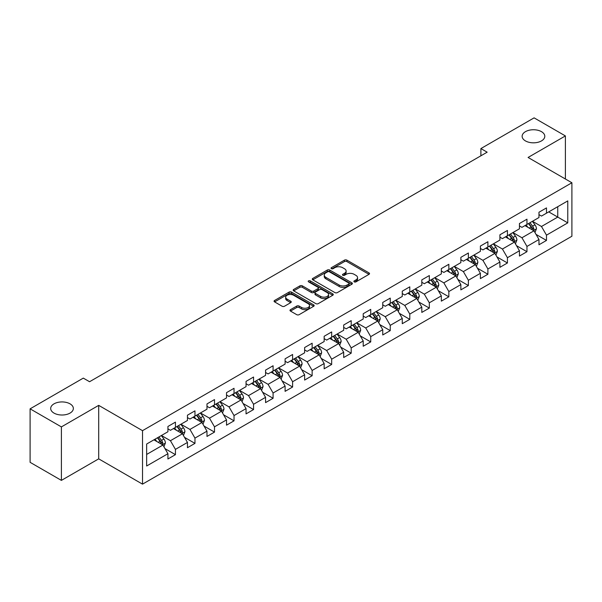 <?xml version="1.0" encoding="UTF-8"?>
<svg xmlns="http://www.w3.org/2000/svg" width="602" height="602" viewBox="0 0 602 602"><rect width="100%" height="100%" fill="white"/><g stroke="black" fill="none" stroke-linecap="round" stroke-linejoin="round"><path stroke-width="0.9" d="M354.239 281.871A1.219 0.7 0 0 0 355.963 281.871L369.018 274.331A1.738 1.001 0 0 0 369.523 273.624A1.738 1.001 0 0 0 369.018 272.909L346.895 260.139A1.738 1.001 0 0 0 344.442 260.139L331.386 267.679A1.219 0.7 0 0 0 331.025 268.176A1.219 0.7 0 0 0 331.386 268.673A1.219 0.7 0 0 0 333.102 268.673L334.795 267.694A5.561 3.213 0 0 1 342.658 267.694L344.502 268.763A5.561 3.213 0 0 1 346.127 271.028A5.561 3.213 0 0 1 344.502 273.3L342.809 274.279A1.219 0.7 0 0 0 342.455 274.775A1.219 0.7 0 0 0 342.809 275.272A1.219 0.7 0 0 0 344.532 275.272L346.218 274.294A5.561 3.213 0 0 1 354.089 274.294L355.925 275.362A5.561 3.213 0 0 1 357.558 277.627A5.561 3.213 0 0 1 355.925 279.9L354.239 280.878A1.219 0.7 0 0 0 353.886 281.375A1.219 0.7 0 0 0 354.239 281.871L354.239 280.878M70.035 403.844A11.333 6.539 0 0 0 57.687 402.429A11.333 6.539 0 0 0 50.688 408.472A11.333 6.539 0 0 0 54.007 413.1A11.333 6.539 0 0 0 66.355 414.515A11.333 6.539 0 0 0 73.354 408.472A11.333 6.539 0 0 0 70.035 403.844M541.476 131.657A11.333 6.539 0 0 0 529.135 130.243A11.333 6.539 0 0 0 522.137 136.285A11.333 6.539 0 0 0 525.456 140.913A11.333 6.539 0 0 0 537.804 142.328A11.333 6.539 0 0 0 544.795 136.285A11.333 6.539 0 0 0 541.476 131.657M290.495 309.661A1.738 1.001 0 0 0 289.991 310.369A1.738 1.001 0 0 0 290.495 311.076L296.703 314.658A1.738 1.001 0 0 0 299.156 314.658L313.657 306.29A1.738 1.001 0 0 0 314.169 305.583A1.738 1.001 0 0 0 313.657 304.868L291.541 292.098A1.738 1.001 0 0 0 289.08 292.098L274.587 300.473A1.738 1.001 0 0 0 274.076 301.181A1.738 1.001 0 0 0 274.587 301.888L282.082 306.222A1.738 1.001 0 0 0 284.535 306.222L290.743 302.633A1.738 1.001 0 0 0 291.248 301.926A1.738 1.001 0 0 0 290.743 301.218L287.026 299.074A4.65 2.686 0 0 1 285.664 297.177A4.65 2.686 0 0 1 288.531 294.694A4.65 2.686 0 0 1 293.595 295.273L308.156 303.679A4.65 2.686 0 0 1 309.518 305.583A4.65 2.686 0 0 1 306.651 308.058A4.65 2.686 0 0 1 301.587 307.479L299.156 306.079A1.738 1.001 0 0 0 296.703 306.079L290.495 309.661L290.495 311.076L296.703 307.524L296.703 306.079M98.698 405.364L61.396 426.901L30.1 408.833L30.1 462.321L61.396 480.388L98.698 458.852L142.516 484.143L142.516 430.663L98.698 405.364L98.698 458.852M565.391 178.997L565.391 135.924L528.082 157.461L571.9 182.76L142.516 430.663M565.391 135.924L534.094 117.857L480.893 148.574L480.893 155.798M30.1 408.833L83.302 378.116L89.563 381.728L487.153 152.186L480.893 148.574M334.915 292.595A1.738 1.001 0 0 0 337.376 292.595L351.877 284.227A1.738 1.001 0 0 0 352.381 283.519A1.738 1.001 0 0 0 351.877 282.805L329.753 270.035A1.738 1.001 0 0 0 327.3 270.035L312.799 278.41A1.738 1.001 0 0 0 312.287 279.117A1.738 1.001 0 0 0 312.799 279.825L334.915 292.595M309.044 282.127A1.219 0.7 0 0 1 310.278 282.3L310.278 280.856L332.763 293.836A1.738 1.001 0 0 1 333.275 294.551A1.738 1.001 0 0 1 332.763 295.258L318.27 303.626A1.738 1.001 0 0 1 315.809 303.626L293.693 290.856L293.693 289.442A1.738 1.001 0 0 0 293.182 290.149A1.738 1.001 0 0 0 293.693 290.856M293.693 289.442L299.894 285.86A1.738 1.001 0 0 1 302.354 285.86L311.324 291.037A1.738 1.001 0 0 0 313.785 291.037L317.901 288.659A1.738 1.001 0 0 0 318.405 287.952A1.738 1.001 0 0 0 317.901 287.244L308.563 281.849A1.219 0.7 0 0 1 308.201 281.352A1.219 0.7 0 0 1 308.954 280.705A1.219 0.7 0 0 1 310.278 280.856M142.516 484.143L571.9 236.24L571.9 182.76M164.986 448.618L175.438 454.653L175.438 449.378L187.455 442.44L187.455 447.715L194.965 443.381L194.965 438.106L206.983 431.167L206.983 436.442L214.5 432.108L214.5 426.833L226.518 419.895L226.518 425.17L234.027 420.836L234.027 415.553L246.045 408.615L246.045 413.89L253.555 409.556L253.555 404.281L265.572 397.343L265.572 402.618L273.082 398.283L273.082 393.008L285.1 386.07L285.1 391.345L292.61 387.011L292.61 381.728L304.627 374.79L304.627 380.065L312.145 375.731L312.145 370.456L324.162 363.518L324.162 368.793L331.672 364.458L331.672 359.183L343.689 352.245L343.689 357.52L351.199 353.186L351.199 347.903L363.217 340.965L363.217 346.248L370.727 341.906L370.727 336.631L382.744 329.693L382.744 334.968L390.254 330.633L390.254 325.358L402.271 318.42L402.271 323.695L409.789 319.361L409.789 314.078L421.806 307.14L421.806 312.423L429.316 308.081L429.316 302.806L441.334 295.868L441.334 301.143L448.844 296.809L448.844 291.534L460.861 284.595L460.861 289.871L468.371 285.536L468.371 280.254L480.388 273.316L480.388 278.598L487.898 274.256L487.898 268.981L499.916 262.043L499.916 267.318L507.433 262.984L507.433 257.709L519.451 250.771L519.451 256.046L526.961 251.711L526.961 246.436L538.978 239.491L538.978 244.773L546.488 240.431L546.488 235.156L567.769 222.868L567.769 200.902L557.753 206.682L557.753 217.089L567.769 222.868M175.438 454.653L167.928 458.995L167.928 453.72L146.647 466.001L146.647 444.035L167.928 431.747L167.928 426.472L175.438 422.13L175.438 427.405L187.455 420.467L187.455 415.192L194.965 410.857L194.965 416.132L206.983 409.194L206.983 403.919L214.5 399.585L214.5 404.86L226.518 397.922L226.518 392.647L234.027 388.305L234.027 393.588L246.045 386.642L246.045 381.367L253.555 377.033L253.555 382.308L265.572 375.37L265.572 370.095L273.082 365.76L273.082 371.035L285.1 364.097L285.1 358.822L292.61 354.48L292.61 359.763L304.627 352.817L304.627 347.542L312.145 343.208L312.145 348.483L324.162 341.545L324.162 336.27L331.672 331.935L331.672 337.21L343.689 330.272L343.689 324.997L351.199 320.655L351.199 325.938L363.217 319L363.217 313.717L370.727 309.383L370.727 314.658L382.744 307.72L382.744 302.445L390.254 298.11L390.254 303.385L402.271 296.447L402.271 291.172L409.789 286.83L409.789 292.113L421.806 285.175L421.806 279.892L429.316 275.558L429.316 280.833L441.334 273.895L441.334 268.62L448.844 264.286L448.844 269.561L460.861 262.623L460.861 257.347L468.371 253.006L468.371 258.288L480.388 251.35L480.388 246.067L487.898 241.733L487.898 247.008L499.916 240.07L499.916 234.795L507.433 230.461L507.433 235.736L519.451 228.798L519.451 223.523L526.961 219.188L526.961 224.463L538.978 217.525L538.978 212.243L546.488 207.908L546.488 213.183L567.769 200.902M173.436 428.564L182.451 433.771L170.434 440.709L161.419 435.502M167.928 428.857L170.434 430.302L175.438 427.405M170.434 440.709L175.438 449.378M182.451 433.771L187.455 442.44M192.964 417.291L201.979 422.491L189.961 429.429L180.946 424.229M187.455 417.577L189.961 419.022L194.965 416.132M189.961 429.429L194.965 438.106M201.979 422.491L206.983 431.167M212.491 406.019L221.506 411.219L209.488 418.157L200.474 412.957M206.983 406.305L209.488 407.75L214.5 404.86M209.488 418.157L214.5 426.833M221.506 411.219L226.518 419.895M232.026 394.739L241.033 399.946L229.016 406.884L220.008 401.677M226.518 395.032L229.016 396.477L234.027 393.588M229.016 406.884L234.027 415.553M241.033 399.946L246.045 408.615M251.553 383.466L260.568 388.666L248.551 395.604L239.536 390.405M246.045 383.752L248.551 385.197L253.555 382.308M248.551 395.604L253.555 404.281M260.568 388.666L265.572 397.343M271.081 372.194L280.096 377.394L268.078 384.332L259.063 379.132M265.572 372.48L268.078 373.925L273.082 371.035M268.078 384.332L273.082 393.008M280.096 377.394L285.1 386.07M290.608 360.914L299.623 366.121L287.605 373.059L278.591 367.852M285.1 361.208L287.605 362.652L292.61 359.763M287.605 373.059L292.61 381.728M299.623 366.121L304.627 374.79M310.135 349.642L319.15 354.841L307.133 361.787L298.118 356.58M304.627 349.928L307.133 351.372L312.145 348.483M307.133 361.787L312.145 370.456M319.15 354.841L324.162 363.518M329.67 338.369L338.678 343.569L326.66 350.507L317.653 345.307M324.162 338.655L326.66 340.1L331.672 337.21M326.66 350.507L331.672 359.183M338.678 343.569L343.689 352.245M349.198 327.089L358.213 332.296L346.195 339.235L337.18 334.027M343.689 327.383L346.195 328.827L351.199 325.938M346.195 339.235L351.199 347.903M358.213 332.296L363.217 340.965M368.725 315.817L377.74 321.017L365.723 327.962L356.708 322.755M363.217 316.103L365.723 317.547L370.727 314.658M365.723 327.962L370.727 336.631M377.74 321.017L382.744 329.693M388.252 304.544L397.267 309.744L385.25 316.682L376.235 311.482M382.744 304.83L385.25 306.275L390.254 303.385M385.25 316.682L390.254 325.358M397.267 309.744L402.271 318.42M407.78 293.264L416.795 298.472L404.777 305.41L395.762 300.202M402.271 293.558L404.777 295.003L409.789 292.113M404.777 305.41L409.789 314.078M416.795 298.472L421.806 307.14M427.315 281.992L436.322 287.199L424.305 294.137L415.297 288.93M421.806 282.278L424.305 283.723L429.316 280.833M424.305 294.137L429.316 302.806M436.322 287.199L441.334 295.868M446.842 270.719L455.857 275.919L443.84 282.857L434.825 277.657M441.334 271.005L443.84 272.45L448.844 269.561M443.84 282.857L448.844 291.534M455.857 275.919L460.861 284.595M466.369 259.439L475.384 264.647L463.367 271.585L454.352 266.377M460.861 259.733L463.367 261.178L468.371 258.288M463.367 271.585L468.371 280.254M475.384 264.647L480.388 273.316M485.897 248.167L494.912 253.374L482.894 260.312L473.879 255.105M480.388 248.453L482.894 249.905L487.898 247.008M482.894 260.312L487.898 268.981M494.912 253.374L499.916 262.043M505.424 236.895L514.439 242.094L502.422 249.032L493.407 243.833M499.916 237.18L502.422 238.625L507.433 235.736M502.422 249.032L507.433 257.709M514.439 242.094L519.451 250.771M524.959 225.615L533.966 230.822L521.949 237.76L512.934 232.553M519.451 225.908L521.949 227.353L526.961 224.463M521.949 237.76L526.961 246.436M533.966 230.822L538.978 239.491M548.738 211.881L557.753 217.089L541.476 226.487L532.469 221.28M538.978 214.628L541.476 216.08L546.488 213.183M541.476 226.487L546.488 235.156M61.396 426.901L61.396 480.388M146.647 454.442L162.924 445.044L153.909 439.836M162.924 445.044L167.928 453.72M536.036 234.396L546.488 240.431M516.508 245.676L526.961 251.711M496.974 256.949L507.433 262.984M477.446 268.221L487.898 274.256M457.919 279.501L468.371 285.536M438.391 290.774L448.844 296.809M418.864 302.046L429.316 308.081M399.329 313.326L409.789 319.361M379.802 324.598L390.254 330.633M360.274 335.871L370.727 341.906M340.747 347.151L351.199 353.186M321.22 358.423L331.672 364.458M301.692 369.696L312.145 375.731M282.157 380.976L292.61 387.011M262.63 392.248L273.082 398.283M243.103 403.521L253.555 409.556M223.575 414.801L234.027 420.836M204.048 426.073L214.5 432.108M184.513 437.345L194.965 443.381M354.728 282.037L355.925 281.345A5.561 3.213 0 0 0 357.558 279.072L357.558 277.627M346.127 271.028L346.127 272.48A5.561 3.213 0 0 1 344.502 274.745L343.298 275.445M368.988 274.346L346.895 261.584A1.738 1.001 0 0 0 344.442 261.584L331.868 268.846M351.854 284.242L329.753 271.487A1.738 1.001 0 0 0 327.3 271.487L312.822 279.84M348.799 284.016A1.219 0.7 0 0 0 349.16 283.519A1.219 0.7 0 0 0 348.799 283.023L329.384 271.811A1.219 0.7 0 0 0 327.669 271.811L325.885 272.841A5.561 3.213 0 0 0 324.26 275.114A5.561 3.213 0 0 0 325.885 277.379L339.159 285.039A5.561 3.213 0 0 0 347.023 285.039L348.799 284.016L348.799 285.461A1.219 0.7 0 0 0 349.16 284.964L349.16 283.519M324.26 275.114L324.26 276.559A5.561 3.213 0 0 0 325.885 278.824L325.885 277.379M348.799 285.461L347.023 286.484A5.561 3.213 0 0 1 339.159 286.484L325.885 278.824M293.716 290.871L299.894 287.304L299.894 285.86M318.405 287.952L318.405 289.396A1.738 1.001 0 0 1 317.901 290.104L313.785 292.482A1.738 1.001 0 0 1 311.324 292.482L302.354 287.304A1.738 1.001 0 0 0 299.894 287.304M310.278 282.3L332.74 295.273M320.633 296.41A4.65 2.686 0 0 0 325.697 296.989A4.65 2.686 0 0 0 328.564 294.513A4.65 2.686 0 0 0 327.202 292.617L322.078 289.652A1.738 1.001 0 0 0 319.617 289.652L315.501 292.03A1.738 1.001 0 0 0 314.989 292.738A1.738 1.001 0 0 0 315.501 293.452L320.633 296.41L320.633 297.855A4.65 2.686 0 0 0 325.697 298.442A4.65 2.686 0 0 0 328.564 295.958L328.564 294.513M314.989 292.738L314.989 294.182A1.738 1.001 0 0 0 315.501 294.897L315.501 293.452M320.633 297.855L315.501 294.897M309.518 305.583L309.518 307.028A4.65 2.686 0 0 1 306.651 309.503A4.65 2.686 0 0 1 301.587 308.924L299.156 307.524A1.738 1.001 0 0 0 296.703 307.524M285.664 297.177L285.664 298.622A4.65 2.686 0 0 0 287.026 300.518L287.026 299.074M290.721 302.648L287.026 300.518M313.657 304.868L313.657 306.29L291.541 293.55A1.738 1.001 0 0 0 289.08 293.55L274.61 301.903M534.96 232.538L536.45 228.783A4.688 2.709 -120 0 0 534.952 224.787L532.364 221.34M527.864 227.293L526.11 224.952M533.244 230.4L533.914 228.986A4.688 2.709 -120 0 0 532.574 226.164L529.986 222.71M528.812 223.387L531.679 227.217A2.393 1.377 60 0 1 532.115 227.94L533.914 228.986M528.488 223.583L531.069 227.029A4.688 2.709 60 0 1 532.409 229.851M515.432 243.81L516.915 240.055A4.688 2.709 -120 0 0 515.425 236.059L512.836 232.613M508.336 238.573L506.575 236.225M513.717 241.68L514.386 240.258A4.688 2.709 -120 0 0 513.039 237.436L510.458 233.99M509.284 234.667L512.151 238.49A2.393 1.377 60 0 1 512.588 239.22L514.386 240.258M508.953 234.855L511.542 238.302A4.688 2.709 60 0 1 512.881 241.124M495.897 255.082L497.387 251.335A4.688 2.709 -120 0 0 495.89 247.339L493.309 243.885M488.801 249.845L487.048 247.505M494.182 252.953L494.859 251.531A4.688 2.709 -120 0 0 493.512 248.709L490.931 245.262M489.757 245.94L492.624 249.77A2.393 1.377 60 0 1 493.053 250.492L494.859 251.531M489.426 246.128L492.015 249.582A4.688 2.709 60 0 1 493.354 252.404M476.37 266.362L477.86 262.607A4.688 2.709 -120 0 0 476.363 258.612L473.782 255.165M469.274 261.118L467.521 258.777M474.654 264.225L475.324 262.811A4.688 2.709 -120 0 0 473.985 259.989L471.404 256.535M470.222 257.212L473.089 261.042A2.393 1.377 60 0 1 473.526 261.765L475.324 262.811M469.899 257.408L472.48 260.854A4.688 2.709 60 0 1 473.827 263.676M456.843 277.635L458.333 273.88A4.688 2.709 -120 0 0 456.835 269.884L454.254 266.438M449.747 272.397L447.993 270.05M455.127 275.498L455.797 274.083A4.688 2.709 -120 0 0 454.457 271.261L451.869 267.815M450.695 268.492L453.562 272.315A2.393 1.377 60 0 1 453.998 273.045L455.797 274.083M450.371 268.68L452.952 272.127A4.688 2.709 60 0 1 454.299 274.948M437.315 288.907L438.805 285.16A4.688 2.709 -120 0 0 437.308 281.164L434.719 277.71M430.219 283.67L428.466 281.33M435.6 286.778L436.269 285.356A4.688 2.709 -120 0 0 434.93 282.534L432.341 279.087M431.167 279.764L434.034 283.595A2.393 1.377 60 0 1 434.471 284.317L436.269 285.356M430.844 279.953L433.425 283.399A4.688 2.709 60 0 1 434.764 286.221M417.788 300.18L419.27 296.432A4.688 2.709 -120 0 0 417.78 292.437L415.192 288.99M410.692 294.942L408.931 292.602M416.072 298.05L416.742 296.635A4.688 2.709 -120 0 0 415.395 293.814L412.814 290.36M411.64 291.037L414.507 294.867A2.393 1.377 60 0 1 414.944 295.59L416.742 296.635M411.309 291.225L413.898 294.679A4.688 2.709 60 0 1 415.237 297.501M398.253 311.46L399.743 307.705A4.688 2.709 -120 0 0 398.246 303.709L395.664 300.263M391.157 306.222L389.404 303.875M396.537 309.323L397.215 307.908A4.688 2.709 -120 0 0 395.868 305.086L393.287 301.64M392.113 302.317L394.98 306.14A2.393 1.377 60 0 1 395.409 306.869L397.215 307.908M391.782 302.505L394.37 305.951A4.688 2.709 60 0 1 395.71 308.773M378.726 322.732L380.216 318.985A4.688 2.709 -120 0 0 378.718 314.989L376.137 311.535M371.63 317.495L369.876 315.155M377.01 320.603L377.687 319.18A4.688 2.709 -120 0 0 376.34 316.359L373.759 312.912M372.585 313.589L375.445 317.42A2.393 1.377 60 0 1 375.881 318.142L377.687 319.18M372.254 313.777L374.835 317.224A4.688 2.709 60 0 1 376.182 320.046M359.198 334.005L360.688 330.257A4.688 2.709 -120 0 0 359.191 326.261L356.61 322.815M352.102 328.767L350.349 326.427M357.483 331.875L358.152 330.46A4.688 2.709 -120 0 0 356.813 327.638L354.232 324.185M353.05 324.862L355.917 328.692A2.393 1.377 60 0 1 356.354 329.414L358.152 330.46M352.727 325.05L355.308 328.504A4.688 2.709 60 0 1 356.655 331.326M339.671 345.285L341.161 341.53A4.688 2.709 -120 0 0 339.663 337.534L337.075 334.087M332.575 340.047L330.822 337.699M337.955 343.148L338.625 341.733A4.688 2.709 -120 0 0 337.286 338.911L334.697 335.457M333.523 336.142L336.39 339.964A2.393 1.377 60 0 1 336.827 340.694L338.625 341.733M333.199 336.33L335.781 339.776A4.688 2.709 60 0 1 337.128 342.598M320.144 356.557L321.634 352.81A4.688 2.709 -120 0 0 320.136 348.814L317.547 345.36M313.048 351.32L311.287 348.979M318.428 354.427L319.098 353.005A4.688 2.709 -120 0 0 317.751 350.183L315.17 346.737M313.996 347.414L316.863 351.237A2.393 1.377 60 0 1 317.299 351.967L319.098 353.005M313.665 347.602L316.253 351.049A4.688 2.709 60 0 1 317.593 353.871M300.609 367.83L302.099 364.082A4.688 2.709 -120 0 0 300.601 360.086L298.02 356.64M293.513 362.592L291.759 360.252M298.901 365.7L299.57 364.278A4.688 2.709 -120 0 0 298.223 361.456L295.642 358.009M294.468 358.687L297.335 362.517A2.393 1.377 60 0 1 297.764 363.239L299.57 364.278M294.137 358.875L296.726 362.329A4.688 2.709 60 0 1 298.065 365.151M281.081 379.109L282.571 375.355A4.688 2.709 -120 0 0 281.074 371.359L278.493 367.912M273.985 373.872L272.232 371.524M279.366 376.972L280.043 375.558A4.688 2.709 -120 0 0 278.696 372.736L276.115 369.282M274.941 369.967L277.8 373.789A2.393 1.377 60 0 1 278.237 374.519L280.043 375.558M274.61 370.155L277.191 373.601A4.688 2.709 60 0 1 278.538 376.423M261.554 390.382L263.044 386.634A4.688 2.709 -120 0 0 261.546 382.639L258.965 379.185M254.458 385.145L252.705 382.804M259.838 388.252L260.508 386.83A4.688 2.709 -120 0 0 259.169 384.008L256.587 380.562M255.406 381.239L258.273 385.062A2.393 1.377 60 0 1 258.709 385.792L260.508 386.83M255.082 381.427L257.664 384.874A4.688 2.709 60 0 1 259.01 387.696M242.027 401.654L243.517 397.907A4.688 2.709 -120 0 0 242.019 393.911L239.43 390.465M234.93 396.417L233.177 394.077M240.311 399.525L240.981 398.103A4.688 2.709 -120 0 0 239.641 395.281L237.053 391.834M235.879 392.512L238.746 396.342A2.393 1.377 60 0 1 239.182 397.064L240.981 398.103M235.555 392.7L238.136 396.154A4.688 2.709 60 0 1 239.483 398.976M222.499 412.934L223.989 409.179A4.688 2.709 -120 0 0 222.492 405.184L219.903 401.737M215.403 407.697L213.642 405.349M220.783 410.797L221.453 409.383A4.688 2.709 -120 0 0 220.114 406.561L217.525 403.107M216.351 403.791L219.218 407.614A2.393 1.377 60 0 1 219.655 408.344L221.453 409.383M216.028 403.98L218.609 407.426A4.688 2.709 60 0 1 219.948 410.248M202.964 424.207L204.454 420.452A4.688 2.709 -120 0 0 202.957 416.464L200.376 413.01M195.868 418.969L194.115 416.622M201.256 422.077L201.926 420.655A4.688 2.709 -120 0 0 200.579 417.833L197.998 414.387M196.824 415.064L199.691 418.887A2.393 1.377 60 0 1 200.12 419.617L201.926 420.655M196.493 415.252L199.081 418.699A4.688 2.709 60 0 1 200.421 421.52M183.437 435.479L184.927 431.732A4.688 2.709 -120 0 0 183.429 427.736L180.848 424.29M176.341 430.242L174.588 427.902M181.721 433.35L182.398 431.927A4.688 2.709 -120 0 0 181.051 429.106L178.47 425.659M177.297 426.336L180.156 430.167A2.393 1.377 60 0 1 180.592 430.889L182.398 431.927M176.965 426.525L179.546 429.978A4.688 2.709 60 0 1 180.893 432.8M163.91 446.759L165.399 443.004A4.688 2.709 -120 0 0 163.902 439.008L161.321 435.562M156.813 441.514L155.06 439.174M162.194 444.622L162.864 443.207A4.688 2.709 -120 0 0 161.524 440.386L158.943 436.932M157.762 437.616L160.629 441.439A2.393 1.377 60 0 1 161.065 442.169L162.864 443.207M157.438 437.804L160.019 441.251A4.688 2.709 60 0 1 161.366 444.073M355.925 281.345L355.925 279.9M342.809 275.272L342.809 274.279M344.502 274.745L344.502 273.3M331.386 268.673L331.386 267.679M344.442 261.584L344.442 260.139M346.895 261.584L346.895 260.139M369.018 274.331L369.018 272.909M312.799 279.825L312.799 278.41M327.3 271.487L327.3 270.035M329.753 271.487L329.753 270.035M351.877 284.227L351.877 282.805M339.159 286.484L339.159 285.039M347.023 286.484L347.023 285.039M302.354 287.304L302.354 285.86M311.324 292.482L311.324 291.037M313.785 292.482L313.785 291.037M317.901 290.104L317.901 288.659M332.763 295.258L332.763 293.836M299.156 307.524L299.156 306.079M301.587 308.924L301.587 307.479M290.743 302.633L290.743 301.218M274.587 301.888L274.587 300.473M289.08 293.55L289.08 292.098M291.541 293.55L291.541 292.098M533.507 230.551L536.42 228.873M532.574 226.164L534.952 224.787M529.233 228.09L531.069 227.029M513.98 241.831L516.885 240.145M513.039 237.436L515.425 236.059M509.706 239.363L511.542 238.302M494.445 253.103L497.357 251.425M493.512 248.709L495.89 247.339M490.178 250.635L492.015 249.582M474.918 264.376L477.83 262.698M473.985 259.989L476.363 258.612M470.651 261.915L472.48 260.854M455.39 275.656L458.303 273.97M454.457 271.261L456.835 269.884M451.116 273.188L452.952 272.127M435.863 286.928L438.775 285.25M434.93 282.534L437.308 281.164M431.589 284.46L433.425 283.399M416.336 298.201L419.24 296.523M415.395 293.814L417.78 292.437M412.061 295.74L413.898 294.679M396.801 309.481L399.713 307.795M395.868 305.086L398.246 303.709M392.534 307.012L394.37 305.951M377.273 320.753L380.186 319.075M376.34 316.359L378.718 314.989M373.007 318.285L374.835 317.224M357.746 332.026L360.658 330.347M356.813 327.638L359.191 326.261M353.472 329.565L355.308 328.504M338.219 343.306L341.131 341.62M337.286 338.911L339.663 337.534M333.944 340.837L335.781 339.776M318.691 354.578L321.596 352.9M317.751 350.183L320.136 348.814M314.417 352.11L316.253 351.049M299.156 365.85L302.069 364.172M298.223 361.456L300.601 360.086M294.89 363.39L296.726 362.329M279.629 377.13L282.541 375.445M278.696 372.736L281.074 371.359M275.362 374.662L277.191 373.601M260.102 388.403L263.014 386.725M259.169 384.008L261.546 382.639M255.827 385.935L257.664 384.874M240.574 399.675L243.486 397.997M239.641 395.281L242.019 393.911M236.3 397.207L238.136 396.154M221.047 410.955L223.952 409.27M220.114 406.561L222.492 405.184M216.773 408.487L218.609 407.426M201.512 422.228L204.424 420.55M200.579 417.833L202.957 416.464M197.245 419.76L199.081 418.699M181.985 433.5L184.897 431.822M181.051 429.106L183.429 427.736M177.718 431.032L179.546 429.978M162.457 444.773L165.369 443.095M161.524 440.386L163.902 439.008M158.183 442.312L160.019 441.251"/></g></svg>
